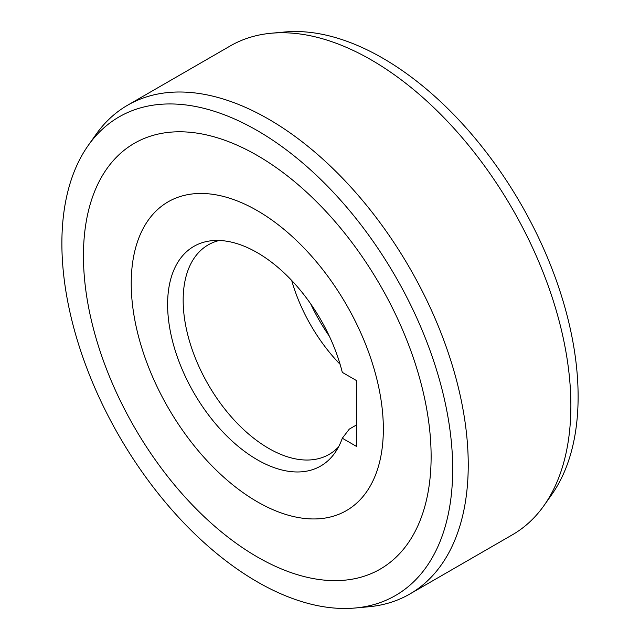 <?xml version="1.0" encoding="UTF-8"?>
<svg xmlns="http://www.w3.org/2000/svg" width="640" height="640" viewBox="0 0 640 640"><rect width="100%" height="100%" fill="white"/><g stroke="black" fill="none" stroke-linecap="round" stroke-linejoin="round"><path stroke-width="0.96" d="M219.32 240.48A120.944 69.832 -120 0 0 208.208 244.88A120.944 69.832 -120 0 0 208.208 384.536A120.944 69.832 -120 0 0 329.16 454.368A120.944 69.832 -120 0 0 338.52 446.944M356.488 424.952L349.32 429.096L342.304 438.216A126.816 73.216 -120 0 1 334.872 452.912A126.816 73.216 -120 0 1 257.28 459.752A126.816 73.216 -120 0 1 170.68 333.088A126.816 73.216 -120 0 1 212.328 240.656A126.816 73.216 -120 0 1 257.28 252.664A126.816 73.216 -120 0 1 342.304 372.376L356.488 380.568L356.488 446.408L342.304 438.216M340.088 364.288A120.944 69.832 60 0 1 291.688 280.456M329.336 336.176A126.816 73.216 60 0 1 310.656 303.816M383.344 428.992A178.28 102.928 60 0 1 346.424 510.6A178.28 102.928 60 0 1 209.04 462.84A178.28 102.928 60 0 1 131.224 283.432A178.28 102.928 60 0 1 168.144 201.816A178.28 102.928 60 0 1 305.528 249.576A178.28 102.928 60 0 1 383.344 428.992A178.28 102.928 -120 0 0 305.528 249.576A178.28 102.928 -120 0 0 168.144 201.816A178.28 102.928 -120 0 0 131.224 283.432A178.28 102.928 -120 0 0 209.04 462.84A178.28 102.928 -120 0 0 346.424 510.6A178.28 102.928 -120 0 0 383.344 428.992M409.792 594.032L512.416 534.776A282.216 162.936 -120 0 0 543.984 505.576A282.216 162.936 -120 0 0 570.872 405.584A282.216 162.936 -120 0 0 371.312 59.944A282.216 162.936 -120 0 0 271.28 33.232A282.216 162.936 -120 0 0 230.208 45.968L127.584 105.224A282.216 162.936 60 0 1 268.688 119.2A282.216 162.936 60 0 1 468.24 464.84A282.216 162.936 60 0 1 409.792 594.032A282.216 162.936 60 0 1 368.72 606.768L355.24 608A276.344 159.544 60 0 1 257.28 581.848A276.344 159.544 60 0 1 61.88 243.392A276.344 159.544 60 0 1 88.208 145.48A276.344 159.544 60 0 1 257.28 130.576A276.344 159.544 60 0 1 452.688 469.024A276.344 159.544 60 0 1 355.24 608M543.984 505.576L551.792 494.52A276.344 159.544 -120 0 0 578.12 396.608A276.344 159.544 -120 0 0 382.72 58.152A276.344 159.544 -120 0 0 284.76 32L271.28 33.232M88.208 145.48L96.016 134.424A282.216 162.936 60 0 1 127.584 105.224M83.44 255.84A245.848 141.944 -120 0 0 190.76 503.256A245.848 141.944 -120 0 0 380.208 569.12A245.848 141.944 -120 0 0 431.12 456.576A245.848 141.944 -120 0 0 323.808 209.16A245.848 141.944 -120 0 0 134.36 143.296A245.848 141.944 -120 0 0 83.44 255.84A245.848 141.944 60 0 1 134.36 143.296A245.848 141.944 60 0 1 323.808 209.16A245.848 141.944 60 0 1 431.12 456.576A245.848 141.944 60 0 1 380.208 569.12A245.848 141.944 60 0 1 190.76 503.256A245.848 141.944 60 0 1 83.44 255.84"/></g></svg>
